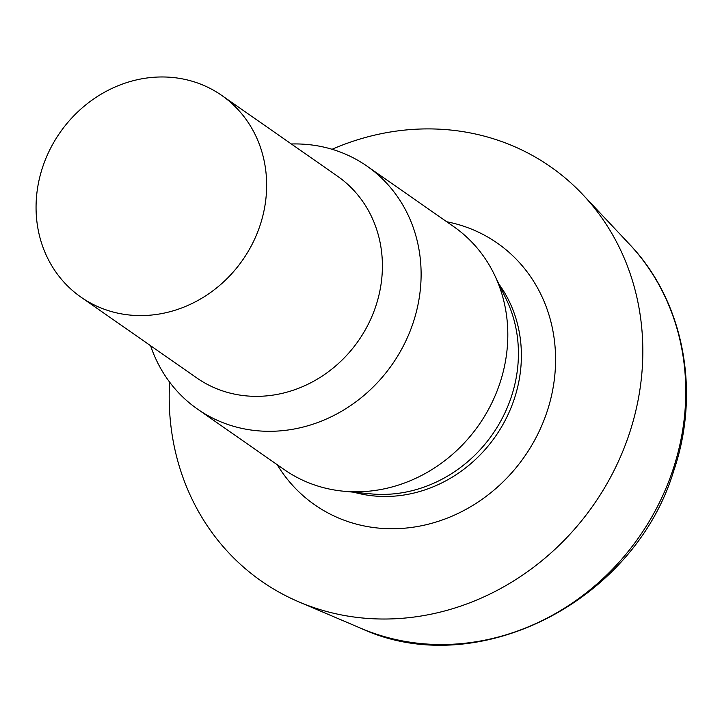 <?xml version="1.0" encoding="UTF-8"?>
<svg xmlns="http://www.w3.org/2000/svg" width="722" height="722" viewBox="0 0 722 722"><rect width="100%" height="100%" fill="white"/><g stroke="black" fill="none" stroke-linecap="round" stroke-linejoin="round"><path stroke-width="1.08" d="M169.616 382.1A252.637 228.73 -55.1 0 0 298.971 601.922A252.637 228.73 -55.1 0 0 629.25 433.913A252.637 228.73 -55.1 0 0 583.024 194.832A252.637 228.73 -55.1 0 0 332.066 149.283M150.591 345.721A148.118 134.102 -55.1 0 0 197.503 409.094L284.206 469.589A148.118 134.102 -55.1 0 0 343.302 491.186L370.747 493.857A132.965 120.384 -55.1 0 0 511.275 396.983A132.965 120.384 -55.1 0 0 506.366 299.495L494.389 274.658A148.118 134.102 -55.1 0 0 453.732 226.645L367.02 166.141A148.118 134.102 -55.1 0 0 291.354 143.985M343.302 491.186A148.118 134.102 -55.1 0 0 499.859 383.265A148.118 134.102 -55.1 0 0 494.389 274.658M197.503 409.094A148.118 134.102 -55.1 0 0 413.155 322.761A148.118 134.102 -55.1 0 0 367.02 166.141M80.972 297.139L196.727 377.904A122.993 111.35 -55.1 0 0 375.792 306.227A122.993 111.35 -55.1 0 0 337.49 176.177L221.735 95.412A122.993 111.35 -55.1 0 0 42.67 167.089A122.993 111.35 -55.1 0 0 80.972 297.139A122.993 111.35 -55.1 0 0 260.037 225.454A122.993 111.35 -55.1 0 0 221.735 95.412M629.304 244.036A238.522 215.95 124.9 0 1 672.949 469.751A238.522 215.95 124.9 0 1 361.117 628.384C476.294 681.992 634.124 602.274 673.707 470.906C701.134 390.864 683.499 300.46 629.304 244.036L583.024 194.832M277.203 464.706A159.562 144.463 -55.1 0 0 420.421 525.968A159.562 144.463 -55.1 0 0 547.005 411.82A159.562 144.463 -55.1 0 0 446.728 221.762M353.879 492.214A132.965 120.384 -55.1 0 0 514.244 399.049A132.965 120.384 -55.1 0 0 499.001 284.224M361.117 628.384L298.971 601.922"/></g></svg>

